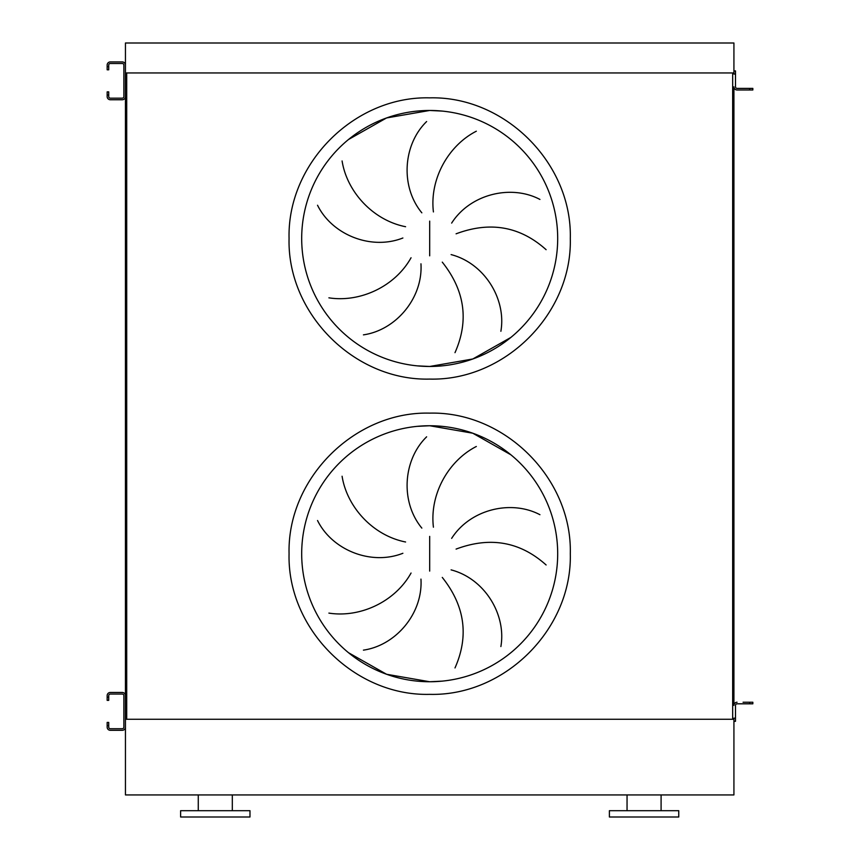 <?xml version="1.0" encoding="UTF-8"?>
<svg xmlns="http://www.w3.org/2000/svg" width="860" height="860" viewBox="0 0 860 860"><rect width="100%" height="100%" fill="white"/><g stroke="black" fill="none" stroke-linecap="round" stroke-linejoin="round"><path stroke-width="1.29" d="M417.143 365.855L429.688 366.467A128 128 0 0 0 557.688 238.467A128 128 0 0 0 429.688 110.467L386.559 117.949L348.483 139.524M342.087 160.96C346.999 191.855 372.971 220.278 405.587 226.718M402.878 238.005C370.875 250.604 332.003 234.64 317.534 205.239M328.896 297.829C359.802 302.698 394.858 286.788 411.058 257.753M420.959 263.816C423.055 298.151 395.858 330.186 363.425 334.863M421.841 212.828C399.975 186.287 403.136 144.383 426.635 121.54M429.688 110.467A128 128 0 0 0 301.688 238.467A128 128 0 0 0 429.688 366.467L472.806 358.986L510.883 337.421L472.806 358.986L429.688 366.467A128 128 0 0 0 557.688 238.467A128 128 0 0 0 429.688 110.467L442.233 111.091L429.688 110.467M348.483 652.697L386.559 674.261L429.688 681.743A128 128 0 0 0 557.688 553.743A128 128 0 0 0 429.688 425.743L417.143 426.356M342.087 476.236C346.999 507.131 372.971 535.554 405.587 541.994M402.878 553.281C370.875 565.88 332.003 549.916 317.534 520.515M328.896 613.105C359.802 617.975 394.858 602.064 411.058 573.029M420.959 579.092C423.055 613.427 395.858 645.462 363.425 650.138M421.841 528.104C399.975 501.563 403.136 459.659 426.635 436.815M429.688 425.743A128 128 0 0 0 301.688 553.743A128 128 0 0 0 429.688 681.743L442.233 681.131L429.688 681.743A128 128 0 0 0 557.688 553.743A128 128 0 0 0 429.688 425.743L472.806 433.225L510.883 454.8L472.806 433.225L429.688 425.743M476.332 446.48C448.469 460.702 429.462 494.188 433.418 527.191M546.111 564.966C520.117 541.639 490.114 536.35 456.09 549.088M451.65 538.371C470.13 509.356 510.958 499.423 539.94 514.71M454.994 667.941C469.141 636.013 464.905 605.838 442.276 577.415M451.102 569.879C484.395 578.49 506.465 614.255 500.885 646.548M733.924 70.907L735.504 70.907L735.504 74.057L733.924 74.057L733.924 43L125.442 43L125.442 77.68M125.442 83.99L125.442 708.231M125.442 714.531L125.442 794.93L733.924 794.93L733.924 718.164L735.504 718.164L735.504 705.393A1.58 1.58 0 0 1 737.074 703.813L749.683 703.813L749.683 702.244L743.072 702.244M126.71 72.95L126.71 719.261L732.666 719.261L732.666 72.95L126.71 72.95M749.683 89.978L749.683 88.397L752.844 88.397L752.844 89.978L737.074 89.978A3.15 3.15 0 0 1 733.924 86.828L733.924 705.393A3.15 3.15 0 0 1 737.074 702.244M476.332 131.204C448.469 145.426 429.462 178.912 433.418 211.925M454.994 352.664C469.141 320.737 464.905 290.562 442.276 262.139M451.102 254.603C484.395 263.214 506.465 298.979 500.885 331.272M546.111 249.69C520.117 226.363 490.114 221.074 456.09 233.812M451.65 223.095C470.13 194.091 510.958 184.148 539.94 199.434M215.301 817L249.98 817L249.98 810.69L180.621 810.69L180.621 817L215.301 817M644.075 817L678.755 817L678.755 810.69L609.396 810.69L609.396 817L644.075 817M733.924 719.261L125.442 719.261M733.924 72.95L125.442 72.95M108.736 697.191L108.736 700.352L107.156 700.352L107.156 697.191L108.736 697.191L108.736 695.622A1.58 1.58 0 0 1 110.317 694.041L122.292 694.041A1.58 1.58 0 0 1 123.872 695.622L123.872 727.151A1.58 1.58 0 0 1 122.292 728.721L110.317 728.721A1.58 1.58 0 0 1 108.736 727.151L108.736 725.571L107.156 725.571L107.156 727.151A3.15 3.15 0 0 0 110.317 730.301L122.292 730.301A3.15 3.15 0 0 0 125.442 727.151L125.442 695.622A3.15 3.15 0 0 0 122.292 692.461L110.317 692.461A3.15 3.15 0 0 0 107.156 695.622L107.156 697.191M107.156 725.571L107.156 722.421L108.736 722.421L108.736 725.571M749.683 702.244L752.844 702.244L752.844 703.813L749.683 703.813M737.074 703.813A1.58 1.58 0 0 0 735.504 705.393A1.58 1.58 0 0 1 737.074 703.813M735.504 718.164L735.504 721.314L733.924 721.314M108.736 66.65L108.736 69.8L107.156 69.8L107.156 66.65L108.736 66.65L108.736 65.07A1.58 1.58 0 0 1 110.317 63.489L122.292 63.489A1.58 1.58 0 0 1 123.872 65.07L123.872 96.599A1.58 1.58 0 0 1 122.292 98.169L110.317 98.169A1.58 1.58 0 0 1 108.736 96.599L108.736 95.019L107.156 95.019L107.156 96.599A3.15 3.15 0 0 0 110.317 99.749L122.292 99.749A3.15 3.15 0 0 0 125.442 96.599L125.442 65.07A3.15 3.15 0 0 0 122.292 61.92L110.317 61.92A3.15 3.15 0 0 0 107.156 65.07L107.156 66.65M107.156 95.019L107.156 91.869L108.736 91.869L108.736 95.019M749.683 88.397L737.074 88.397A1.58 1.58 0 0 1 735.504 86.828L735.504 74.057M737.074 88.397A1.58 1.58 0 0 1 735.504 86.828A1.58 1.58 0 0 0 737.074 88.397M737.074 89.978L743.072 89.978M429.688 97.857C354.546 95.922 287.132 163.335 289.067 238.467C287.132 313.61 354.546 381.023 429.688 379.088C504.82 381.023 572.233 313.61 570.298 238.467C572.233 163.335 504.82 95.922 429.688 97.857M429.688 221.117L429.688 255.828M429.688 694.353C354.546 696.299 287.132 628.886 289.067 553.743C287.132 478.612 354.546 411.188 429.688 413.133C504.82 411.188 572.233 478.612 570.298 553.743C572.233 628.886 504.82 696.299 429.688 694.353M429.688 536.393L429.688 571.094M232.318 810.69L232.318 794.93M661.093 810.69L661.093 794.93M627.047 810.69L627.047 794.93M198.273 810.69L198.273 794.93"/></g></svg>
